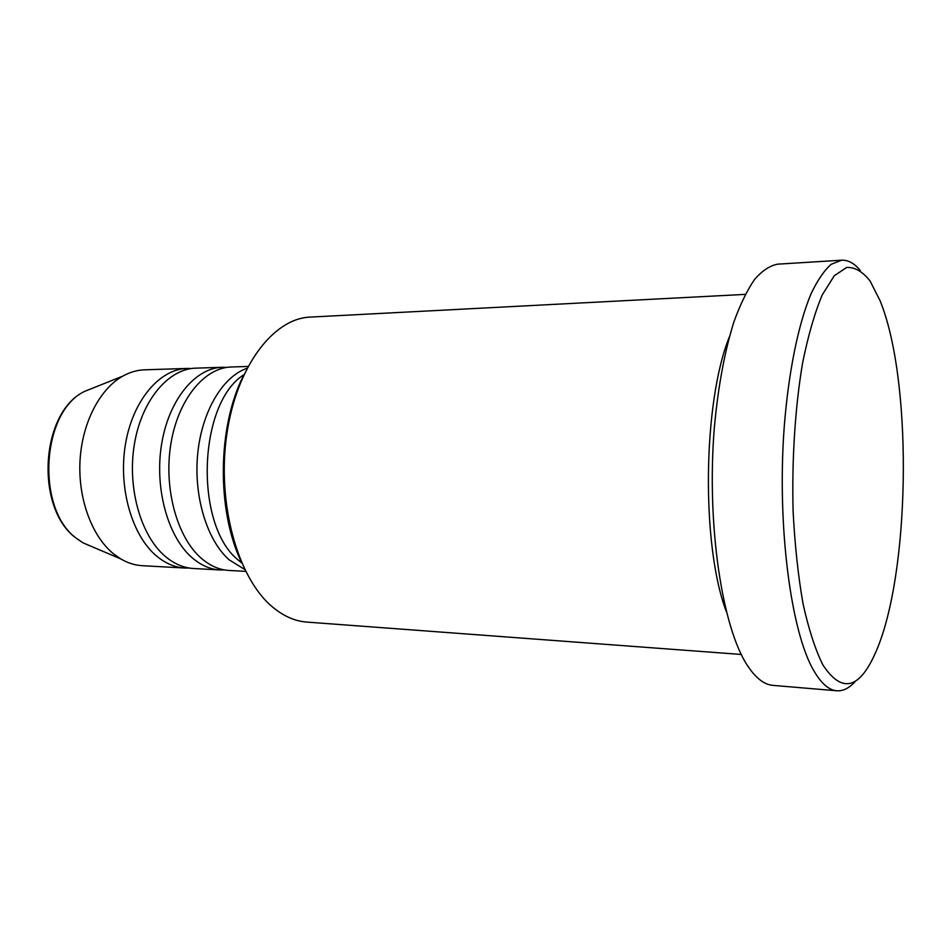 <?xml version="1.0" encoding="UTF-8"?>
<svg xmlns="http://www.w3.org/2000/svg" width="951" height="951" viewBox="0 0 951 951"><rect width="100%" height="100%" fill="white"/><g stroke="black" fill="none" stroke-linecap="round" stroke-linejoin="round"><path stroke-width="1.43" d="M243.848 374.73C197.832 403.688 194.194 525.725 238.546 560.317L241.756 562.992M246.987 368.31C222.7 376.584 201.767 411.474 197.689 454.031C193.54 496.553 207.08 540.418 229.179 559.842L244.752 569.483M247.961 366.456L231.331 366.991C204.489 367.55 178.063 399.372 170.847 444.01C163.501 488.564 177.195 537.731 201.493 558.451C210.207 565.904 219.408 569.911 229.072 570.457L245.691 571.361M226.861 367.395L222.356 367.288C195.395 367.847 168.862 399.551 161.634 443.998C154.252 488.386 168.006 537.339 192.411 557.999C201.16 565.417 210.397 569.411 220.109 569.958L224.614 569.958M222.356 367.288L195.847 368.144C168.553 368.726 141.723 400.074 134.424 443.986C126.982 487.827 140.891 536.209 165.581 556.644C174.449 564.002 183.793 567.949 193.624 568.508L220.109 569.958M191.52 368.524L187.145 368.429C159.744 369.012 132.819 400.252 125.496 443.986C118.031 487.649 131.999 535.829 156.784 556.204C165.676 563.527 175.067 567.474 184.934 568.032L189.297 568.044M241.031 561.304C216.65 509.986 217.565 427.177 243.087 376.418M745.263 294.382L310.181 317.099C273.448 318.371 236.454 366.444 226.754 434.655C216.864 502.77 237.286 576.722 271.38 606.001C282.709 615.808 294.513 621.169 306.793 622.085L741.269 654.454M882.849 308.065L880.281 301.134L870.177 281.163C862.747 271.629 854.913 267.053 846.652 267.445L834.253 275.778L822.27 294.881C814.698 312.855 808.124 335.644 802.537 363.258C795.131 407.444 791.755 459.63 793.098 511.21C794.834 544.982 798.162 575.866 803.048 603.849C808.707 629.312 815.316 649.652 822.877 664.892C842.075 694.052 859.918 689.32 876.394 650.698C909.441 573.917 912.663 391.61 882.849 308.065M855.722 680.904C849.659 687.918 843.371 691.211 836.832 690.783C829.034 690.164 821.474 683.662 814.139 671.263C791.113 633.057 776.86 526.688 784.183 427.403C788.51 371.817 798.388 323.982 811.001 293.883C817.491 280.295 824.22 270.441 831.198 264.295L841.623 260.194C848.149 259.908 854.378 263.332 860.286 270.488M729.346 336.951C702.777 402.368 701.184 545.553 726.302 611.541M841.623 260.194L777.668 264.164C769.941 265.602 762.286 270.655 754.678 279.309C747.236 290.067 740.294 304.296 733.875 322.009C724.626 351.394 718.112 386.653 714.332 427.784C706.391 524.631 722.261 628.456 747.807 666.069C755.938 678.265 764.331 684.696 772.997 685.386L836.832 690.783M187.145 368.429L144.611 369.82C137.194 370.07 129.93 372.162 122.822 376.109C99.712 388.971 81.988 423.017 80.003 461.08C78.006 499.12 92.069 536.614 113.775 554.041L120.789 558.926C127.803 563.04 135.018 565.298 142.436 565.702L184.934 568.032M95.326 387.105L84.615 391.396C41.095 411.688 35.746 509.926 76.948 538.682L82.939 542.807L93.555 547.324M120.789 558.926L82.939 542.807L76.71 538.563C34.818 509.225 40.085 412.365 84.615 391.396L122.822 376.109"/></g></svg>
